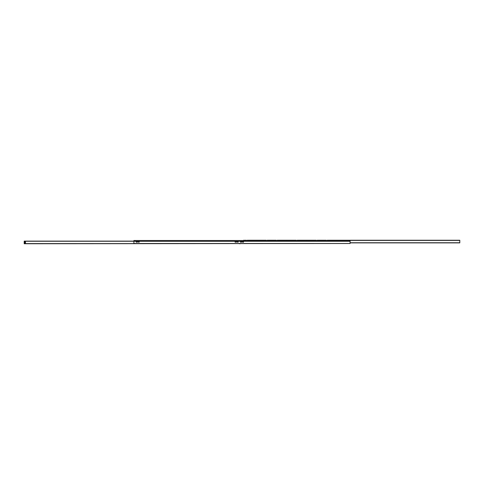 <?xml version="1.0" encoding="UTF-8"?>
<svg xmlns="http://www.w3.org/2000/svg" width="484" height="484" viewBox="0 0 484 484"><rect width="100%" height="100%" fill="white"/><g stroke="black" fill="none" stroke-linecap="round" stroke-linejoin="round"><path stroke-width="0.73" d="M350.089 243.065A0.436 0.436 0 0 1 349.648 243.5L134.352 243.5A0.436 0.436 0 0 1 133.911 243.065L133.911 240.5L350.089 240.5L350.089 243.065M243.561 241.939A0.315 0.315 0 0 1 243.095 242.206A0.315 0.315 0 0 1 243.095 241.667A0.315 0.315 0 0 1 243.561 241.939M241.062 241.939A0.315 0.315 0 0 1 240.596 242.206A0.315 0.315 0 0 1 240.596 241.667A0.315 0.315 0 0 1 241.062 241.939M238.188 241.939A0.315 0.315 0 0 1 237.723 242.206A0.315 0.315 0 0 1 237.723 241.667A0.315 0.315 0 0 1 238.188 241.939M235.69 241.939A0.315 0.315 0 0 1 235.224 242.206A0.315 0.315 0 0 1 235.224 241.667A0.315 0.315 0 0 1 235.69 241.939M139.223 241.939A0.315 0.315 0 0 1 138.757 242.206A0.315 0.315 0 0 1 138.757 241.667A0.315 0.315 0 0 1 139.223 241.939M136.724 241.939A0.315 0.315 0 0 1 136.258 242.206A0.315 0.315 0 0 1 136.258 241.667A0.315 0.315 0 0 1 136.724 241.939M242.278 241.939L241.861 242.181L241.861 241.691L242.278 241.939M236.906 241.939L236.488 242.181L236.488 241.691L236.906 241.939M137.94 241.939L137.523 242.181L137.523 241.691L137.94 241.939M350.089 242.69L350.089 243.5L24.2 243.748L25.452 243.688L25.452 241.189L24.2 241.123L133.911 241.123M387.23 240.252L386.171 240.252M377.236 240.252L376.171 240.252M357.24 240.252L356.182 240.252M350.089 242.877L459.8 242.877L459.8 240.252L327.251 240.252M316.191 240.252L297.261 240.252M296.202 240.252L277.272 240.252M266.212 240.252L247.282 240.252M458.911 240.252L458.191 240.252M243.627 240.5L459.8 240.252M243.627 240.252L244.511 240.252M245.237 240.252L246.217 240.252M267.271 240.252L276.207 240.252M317.256 240.252L326.192 240.252M24.515 242.938L25.138 242.938M239.126 243.688L240.373 243.688L238.812 243.5M24.823 241.734L24.823 242.139L24.823 241.734M24.823 242.629A0.309 0.309 0 0 1 25.132 242.938A0.309 0.309 0 0 1 24.823 243.246A0.309 0.309 0 0 1 24.521 242.938A0.309 0.309 0 0 1 24.823 242.629M25.452 243.688L24.2 243.688L24.2 241.189M24.2 241.437L25.452 241.437M140.16 243.5L139.846 243.5M135.472 243.5L135.163 243.5M234.438 243.5L234.129 243.5M350.089 241.31L133.911 241.31M243.627 240.409L459.8 240.409M350.089 242.75L459.8 242.75M25.452 243.591L239.126 243.591M25.452 241.25L133.911 241.25M24.521 242.938L25.011 242.938M24.551 242.799L25.095 242.799M240.457 242.054L241.044 242.054M241.746 242.054L242.254 242.054M242.956 242.054L243.543 242.054M240.445 242L241.056 242M241.728 242L242.272 242M242.944 242L243.555 242M240.445 241.873L241.056 241.873M241.728 241.873L242.272 241.873M242.944 241.873L243.555 241.873M240.457 241.825L241.044 241.825M241.746 241.825L242.254 241.825M242.956 241.825L243.543 241.825"/></g></svg>
